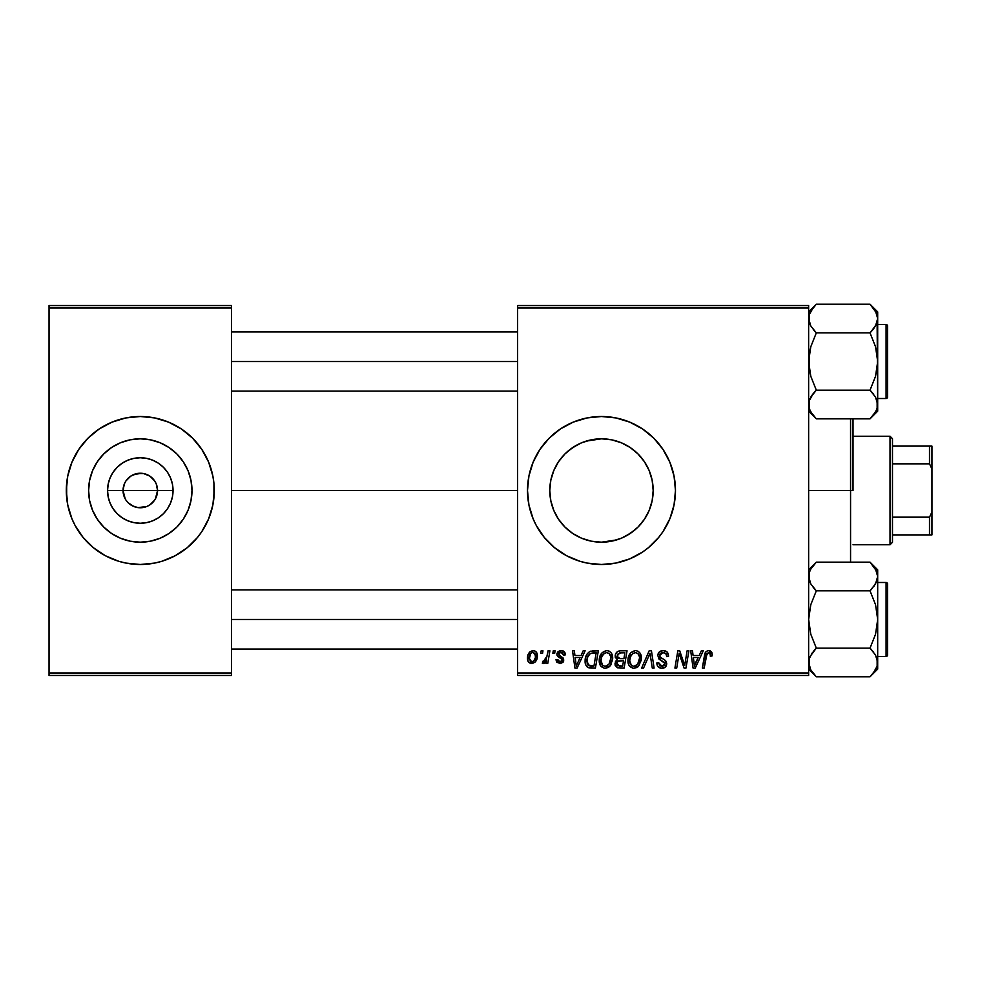 <?xml version="1.0" encoding="UTF-8"?>
<svg xmlns="http://www.w3.org/2000/svg" width="981" height="981" viewBox="0 0 981 981"><rect width="100%" height="100%" fill="white"/><g stroke="black" fill="none" stroke-linecap="round" stroke-linejoin="round"><path stroke-width="1.47" d="M125.188 498.839L123.042 490.5A17.266 17.266 0 0 0 140.295 507.766A17.266 17.266 0 0 0 157.561 490.5L173.048 490.5A32.753 32.753 0 0 1 140.295 523.253A32.753 32.753 0 0 1 107.554 490.5L157.561 490.5A17.266 17.266 0 0 1 140.295 507.766A17.266 17.266 0 0 1 123.042 490.5L124.354 483.891L125.948 480.911L130.706 476.141L136.935 473.565L143.667 473.565L149.885 476.141L154.655 480.911L156.249 483.891L157.561 490.5L155.415 498.839M132.116 505.705L137.855 507.594M138.873 507.704L146.905 506.454L138.051 507.618L133.698 506.454L128.094 502.701L130.706 504.859M125.948 500.089L128.094 502.701L125.948 500.089M191.994 490.5A51.686 51.686 0 0 1 140.295 542.186A51.686 51.686 0 0 1 88.609 490.5L89.602 480.42L92.545 470.721L97.315 461.781L103.753 453.945L111.576 447.52L120.516 442.738L130.215 439.807L140.295 438.814L150.387 439.807L160.087 442.738L169.014 447.52L176.85 453.945L183.275 461.781L188.058 470.721L191.001 480.42L191.994 490.5L191.001 500.58L188.058 510.279L183.275 519.219L176.85 527.055L169.014 533.48L160.087 538.262L150.387 541.193L140.295 542.186L130.215 541.193L120.516 538.262L111.576 533.48L103.753 527.055L97.315 519.219L92.545 510.279L89.602 500.58L88.609 490.5A51.686 51.686 0 0 1 140.295 438.814A51.686 51.686 0 0 1 191.994 490.5M66.316 490.574A73.992 73.992 0 0 0 67.726 504.921L71.944 518.814L75.047 525.375L83.103 537.441L93.367 547.692L105.421 555.749L118.824 561.304L125.862 563.069L140.295 564.492L154.728 563.069L161.779 561.304L175.182 555.749L187.236 547.692L197.488 537.441L201.816 531.604L208.659 518.814L212.865 504.933A73.992 73.992 0 0 0 214.287 490.574M67.738 504.957A73.992 73.992 0 0 0 118.726 561.267M118.909 561.328A73.992 73.992 0 0 0 125.813 563.057M125.911 563.069A73.992 73.992 0 0 0 154.679 563.069M154.79 563.057A73.992 73.992 0 0 0 161.681 561.328M161.865 561.267A73.992 73.992 0 0 0 212.865 504.957M212.865 504.933L214.287 490.5A73.992 73.992 0 0 1 140.295 564.492A73.992 73.992 0 0 1 66.316 490.5L67.738 504.933M652.157 500.702L653.174 490.5A51.686 51.686 0 0 1 601.476 542.186A51.686 51.686 0 0 1 549.789 490.5L550.819 500.776L553.775 510.402M649.925 472.486L652.144 480.236L653.174 490.5L652.181 500.58L649.238 510.279L644.456 519.219L637.993 527.091L642.886 521.451M625.988 536.018L634.278 530.451M638.03 527.055L630.194 533.48L621.255 538.262L611.678 541.181L601.414 542.186L616.632 539.918M586.233 539.893L584.1 539.182M572.708 533.443L564.933 527.055L558.496 519.219L553.725 510.279L550.782 500.58L549.789 490.5L550.807 480.273L553.112 472.278M571.727 532.769L576.963 536.006M559.82 521.107L564.946 527.079M587.104 563.069A73.992 73.992 0 0 0 615.884 563.069L629.79 558.851L642.58 552.021L648.416 547.692L658.668 537.441L662.997 531.604L669.839 518.814L674.045 504.933L675.468 490.5A73.992 73.992 0 0 1 601.476 564.492A73.992 73.992 0 0 1 527.496 490.5L528.918 504.933L533.124 518.814A73.992 73.992 0 0 0 573.112 558.827M573.223 558.876A73.992 73.992 0 0 0 579.918 561.279M580.09 561.328A73.992 73.992 0 0 0 586.994 563.057M615.945 563.057A73.992 73.992 0 0 0 622.861 561.328M623.058 561.267A73.992 73.992 0 0 0 629.716 558.888M629.863 558.827A73.992 73.992 0 0 0 674.033 504.957M674.045 504.908A73.992 73.992 0 0 0 675.1 497.833M675.112 497.674A73.992 73.992 0 0 0 675.468 490.586M231.553 490.5L517.625 490.5L231.553 490.5M553.051 508.587L550.795 500.666M550.819 500.776L549.789 490.5L550.782 480.42L553.725 470.721L558.496 461.781L564.933 453.945L572.757 447.52L581.696 442.738L591.396 439.807L601.512 438.814L611.715 439.831L618.594 441.72M556.239 515.515L553.824 510.525M581.598 538.213L579.366 537.22M611.568 541.193L601.476 542.186L592.414 541.389M623.327 537.355L621.329 538.226M619.281 539.023L611.703 541.169M630.93 532.99L630.268 533.431M649.189 510.402L646.847 515.27M652.132 500.825L649.888 508.612M637.993 453.909L644.456 461.781L649.238 470.721L652.181 480.42L653.174 490.5L652.39 499.452M154.655 500.089L149.885 504.859L146.905 506.454M517.625 675.468L808.638 675.468L808.638 673.003L517.625 673.003L517.625 307.997L808.638 307.997L808.638 673.003L808.638 305.532L517.625 305.532L808.638 305.532L808.638 307.997L517.625 307.997L517.625 305.532L517.625 673.003L808.638 673.003L808.638 675.468L517.625 675.468L517.625 673.003L517.625 675.468M548.085 650.808L546.282 659.22L544.737 661.304L543.008 661.169L542.873 663.438L544.504 663.254L546.417 660.765L545.963 663.352L547.778 663.352L549.9 650.808L548.085 650.808L547.177 655.823L542.285 663.131L543.511 663.585L546.417 660.765L545.963 663.352L547.778 663.352L549.9 650.808L548.085 650.808M553.272 650.808L552.855 653.272L554.694 653.272L555.074 650.808L553.272 650.808L552.855 653.272L554.694 653.272L555.074 650.808L553.272 650.808M593.235 650.808L589.446 651.678L587.104 653.996L585.412 658.067L585.277 663.095L585.89 665.106L588.416 667.669L595.418 668.061L598.336 650.808L590.464 651.212C586.785 653.334 585.007 656.596 585.117 660.998C584.897 664.223 586.172 666.504 588.919 667.84L595.418 668.061L598.336 650.808L593.235 650.808M606.761 650.575L602.138 652.659L599.342 658.876L600.593 665.805L604.517 668.257L608.073 667.595L609.839 666.246L612.573 660.078L611.433 653.285L609.324 651.212L606.761 650.575C601.709 651.776 599.207 655.124 599.232 660.605C599.121 664.983 601.108 667.546 605.203 668.294L610.329 665.682L612.684 658.043C612.708 653.787 610.734 651.298 606.761 650.575L607.092 650.587M635.455 650.575L630.844 652.659L628.036 658.876L628.22 663.315L629.299 665.805L633.211 668.257L636.767 667.595L638.533 666.246L641.267 660.078L640.127 653.285L638.018 651.212L635.455 650.575C630.415 651.776 627.901 655.124 627.938 660.605C627.815 664.983 629.802 667.546 633.898 668.294L639.023 665.682L641.39 658.043C641.415 653.787 639.44 651.298 635.455 650.575L635.786 650.587M663.168 650.575L659.342 651.936L657.773 655.136L658.864 658.95L664.897 663.389L664.014 665.694L661.635 666.258L659.588 665.437L658.656 662.727L656.853 662.911L657.65 666.124L660.9 668.22L665.363 667.092L666.688 663.156L665.13 660.287L660.017 657L659.833 654.253L661.194 652.966L663.978 652.672L666.001 653.702L666.724 656.632L668.515 656.424L667.288 652.144L663.168 650.575C659.882 650.722 658.079 652.414 657.748 655.651L661.157 660.483L664.26 662.273L664.922 663.818L661.954 666.271L658.656 662.727L656.841 663.291C657.086 666.43 658.766 668.098 661.893 668.294C664.885 668.196 666.491 666.663 666.724 663.708L664.689 659.931L660.017 657L659.551 655.492L663.046 652.598L666.258 654.094L666.724 656.632L668.515 656.424C668.576 652.721 666.786 650.771 663.168 650.575M712.231 654.388L711.789 652.23L710.158 650.808L707.828 650.673L705.658 652.095L702.347 668.061L704.162 668.061L707.105 653.248L709.361 652.745L710.342 653.898L710.281 656.179L712.071 655.958L712.231 654.388L708.699 650.575C706.099 650.992 704.689 652.61 704.481 655.418L702.347 668.061L704.162 668.061L706.234 655.848L708.589 652.598L710.44 654.683L710.281 656.179L712.071 655.958L712.231 654.388M533.124 518.814L536.227 525.375L544.283 537.441L554.547 547.692L566.601 555.749L580.004 561.304L587.043 563.069L601.476 564.492L615.909 563.069M675.468 490.5L674.045 476.067L669.839 462.186L662.997 449.396L653.8 438.188L642.58 428.979L629.79 422.149L615.909 417.931L601.476 416.508L587.043 417.931L573.162 422.149L560.372 428.979L549.164 438.188L539.967 449.396L533.124 462.186L528.918 476.067L527.496 490.5A73.992 73.992 0 0 1 601.476 416.508A73.992 73.992 0 0 1 675.468 490.5M701.329 650.808L699.208 655.516L693.077 655.516L692.5 650.808L690.698 650.808L693.064 668.061L695.259 668.061L703.279 650.808L701.329 650.808L699.208 655.516L693.077 655.516L692.5 650.808L690.698 650.808L693.064 668.061L695.259 668.061L703.279 650.808L701.329 650.808M687.105 650.808L684.701 665.425L679.723 650.808L677.834 650.808L674.916 668.061L676.731 668.061L679.134 653.42L684.076 668.061L685.964 668.061L688.92 650.808L687.105 650.808L684.701 665.425L679.723 650.808L677.834 650.808L674.916 668.061L676.731 668.061L679.134 653.42L684.076 668.061L685.964 668.061L688.92 650.808L687.105 650.808M649.164 650.808L641.623 668.061L643.548 668.061L650.023 653.272L652.279 668.061L654.094 668.061L651.445 650.808L649.164 650.808L641.623 668.061L643.548 668.061L650.023 653.272L652.279 668.061L654.094 668.061L651.445 650.808L649.164 650.808M620.127 650.808L617.282 651.74L615.516 654.18L615.271 657.258L617.307 659.661L615.479 661.39L615.05 665.093L617.307 667.779L624.124 668.061L627.043 650.808L620.127 650.808C617.024 651.2 615.369 652.99 615.161 656.179L617.307 659.661L614.928 663.867L617.307 667.779L624.124 668.061L627.043 650.808L619.612 650.832M583.18 650.808L581.059 655.516L574.927 655.516L574.351 650.808L572.548 650.808L574.915 668.061L577.11 668.061L585.117 650.808L583.18 650.808L581.059 655.516L574.927 655.516L574.351 650.808L572.548 650.808L574.915 668.061L577.11 668.061L585.117 650.808L583.18 650.808M565.387 654.83L563.572 651.176L560.703 650.587L558.164 651.482L556.95 653.444L557.085 655.443L561.721 659.073L562.015 660.458L559.648 661.979L557.76 659.551L555.969 659.772L556.852 662.322L560.776 663.536L563.67 661.084L563.253 658.116L558.876 654.928L559.403 652.61L562.285 652.439L563.585 655.283L565.387 654.83C565.264 652.107 563.83 650.685 561.095 650.575L556.865 654.217L557.772 656.497L561.843 659.269L562.015 660.287L560.139 662.016L557.76 659.551L555.969 659.772L560.053 663.585L563.817 660.005L558.655 654.069L561.009 652.144L563.585 655.283L565.387 654.83M541.169 650.808L540.752 653.272L542.591 653.272L542.959 650.808L541.169 650.808L540.752 653.272L542.591 653.272L542.959 650.808L541.169 650.808M533.088 650.575L529.985 651.801L527.79 655.713L527.986 661.108L530.746 663.487L534.89 662.359L537.073 658.288L536.803 652.892L534.878 650.955L533.088 650.575C529.25 651.543 527.386 654.131 527.496 658.337C527.41 661.378 528.808 663.119 531.677 663.585C535.638 662.629 537.527 659.955 537.355 655.578C537.355 652.623 535.933 650.955 533.088 650.575M157.561 490.5L123.042 490.5A17.266 17.266 0 0 1 140.295 473.234A17.266 17.266 0 0 1 157.561 490.5A17.266 17.266 0 0 0 140.295 473.234A17.266 17.266 0 0 0 123.042 490.5L107.554 490.5L108.18 484.111L110.044 477.968L113.073 472.302L117.144 467.336L122.11 463.265L127.763 460.236L133.907 458.372L140.295 457.747L146.684 458.372L152.828 460.236L158.493 463.265L163.459 467.336L167.53 472.302L170.559 477.968L172.423 484.111L173.048 490.5L172.423 496.889L170.559 503.032L167.53 508.698L163.459 513.664L158.493 517.735L152.828 520.764L146.684 522.628L140.295 523.253L133.907 522.628L127.763 520.764L122.11 517.735L117.144 513.664L113.073 508.698L110.044 503.032L108.18 496.889L107.554 490.5A32.753 32.753 0 0 1 140.295 457.747A32.753 32.753 0 0 1 173.048 490.5L157.561 490.5M646.663 465.399L649.189 470.598M643.144 459.905L644.407 461.695M625.988 444.994L630.93 448.023M637.65 453.565L644.345 461.61M621.365 442.787L623.818 443.89M611.629 439.819L616.706 441.094M584.21 441.781L591.335 439.819M591.249 439.831L601.537 438.814L586.307 441.082M579.379 443.768L581.598 442.787M571.813 448.17L572.708 447.557M558.545 461.72L559.636 460.15M553.762 470.61L556.35 465.288M49.05 675.468L231.553 675.468L231.553 673.003L49.05 673.003L49.05 307.997L231.553 307.997L231.553 673.003L231.553 305.532L49.05 305.532L231.553 305.532L231.553 307.997L49.05 307.997L49.05 305.532L49.05 673.003L231.553 673.003L231.553 675.468L49.05 675.468L49.05 673.003L49.05 675.468M213.932 497.747L213.932 483.253L212.865 476.067L208.659 462.186L201.816 449.396L192.619 438.188L181.399 428.979L168.609 422.149L154.728 417.931L140.295 416.508L125.862 417.931L111.981 422.149L99.191 428.979L87.983 438.188L78.787 449.396L71.944 462.186L67.738 476.067L66.316 490.5A73.992 73.992 0 0 1 140.295 416.508A73.992 73.992 0 0 1 214.287 490.5L213.932 483.253M675.468 490.414A73.992 73.992 0 0 0 675.112 483.326M675.1 483.167A73.992 73.992 0 0 0 674.045 476.092M674.033 476.043A73.992 73.992 0 0 0 629.863 422.173M629.716 422.112A73.992 73.992 0 0 0 623.058 419.733M622.861 419.672A73.992 73.992 0 0 0 615.945 417.943M615.884 417.931A73.992 73.992 0 0 0 587.104 417.931M586.994 417.943A73.992 73.992 0 0 0 580.09 419.672M579.918 419.721A73.992 73.992 0 0 0 573.223 422.124M573.112 422.173A73.992 73.992 0 0 0 533.124 462.186M554.547 433.308L549.164 438.188M549.164 542.812L554.547 547.692M601.476 438.814L611.568 439.807L621.255 442.738L630.194 447.52L638.03 453.945M601.476 542.186L591.396 541.193L581.696 538.262L572.757 533.48M550.807 480.273L549.789 490.5A51.686 51.686 0 0 1 601.476 438.814A51.686 51.686 0 0 1 653.174 490.5L652.144 480.261L649.128 470.475M555.982 465.963L553.811 470.512M564.933 453.945L558.594 461.646M576.938 445.006L568.624 450.598M214.287 490.426A73.992 73.992 0 0 0 212.865 476.079M212.865 476.043A73.992 73.992 0 0 0 161.865 419.733M161.681 419.672A73.992 73.992 0 0 0 154.79 417.943M154.679 417.931A73.992 73.992 0 0 0 125.911 417.931M125.813 417.943A73.992 73.992 0 0 0 118.909 419.672M118.726 419.733A73.992 73.992 0 0 0 67.738 476.043M67.726 476.079A73.992 73.992 0 0 0 66.316 490.426M211.099 469.028L208.659 462.186M66.671 483.253L66.671 497.747M69.504 511.972L71.944 518.814M169.014 447.52L160.087 442.738M97.315 461.781L92.545 470.721M111.576 533.48L120.516 538.262M183.275 519.219L188.058 510.279M125.948 480.911L125.188 482.161M141.718 473.296L133.698 474.546M145.384 474.007L142.748 473.406M148.474 475.295L146.905 474.546M151.27 477.171L149.885 476.141M153.661 479.562L152.509 478.299M155.415 482.161L154.655 480.911M693.959 661.868L693.334 657.528L698.227 657.528L694.413 666.173L693.334 657.528L698.227 657.528L694.327 665.093M706.553 654.327L706.798 653.702M710.416 654.29L710.428 655.063M684.395 664.247L684.051 663.07M679.343 654.266L679.575 655.112M668.453 655.283L668.269 654.168M659.784 659.698L661.157 660.483M662.739 661.329L663.512 661.77M664.775 662.96L664.922 663.597M666.197 661.562L665.535 660.667M663.855 659.416L663.082 658.974M662.531 658.68L661.206 657.944M648.564 656.78L648.858 656.081M648.968 655.823L649.483 654.585M650.268 655.529L650.44 656.657M629.336 654.768L628.956 655.541M636.767 667.595L637.993 666.761M635.995 665.731L633.468 666.246L631.335 665.204L629.728 660.789C629.618 656.485 631.482 653.751 635.332 652.598C638.19 653.138 639.612 654.928 639.587 657.957L637.613 664.358L633.959 666.271C631.065 665.707 629.655 663.879 629.728 660.789L630.464 656.792L632.794 653.493L635.811 652.623L638.263 653.984L639.538 657.012L639.171 661.341L637.613 664.358L635.014 666.136M620.63 652.831L624.885 652.819L623.891 658.656L620.09 658.656L616.951 656.228L619.747 652.917L624.885 652.819L623.891 658.656L618.95 658.57L617.257 657.613L617.503 654.302L621.071 652.819M617.748 665.805L616.73 663.794L617.711 661.378L623.548 660.667L622.641 666.05L619.575 666.05L616.779 663.131L618.373 660.998L623.548 660.667L622.641 666.05L617.527 665.658M618.373 660.998L619.109 660.789M600.642 654.768L600.262 655.541M599.268 659.735L599.232 660.605M610.918 664.86L611.433 663.978M612.659 659.06L612.684 658.043M607.3 665.731L604.774 666.246L602.641 665.204L601.034 660.789C600.924 656.485 602.788 653.751 606.638 652.598C609.495 653.138 610.918 654.928 610.893 657.957L608.907 664.358L605.265 666.271C602.371 665.707 600.961 663.879 601.034 660.789L601.758 656.792L604.1 653.493L606.638 652.598L609.226 653.64L610.844 657.012L610.476 661.341L608.907 664.358L606.319 666.136M575.798 661.868L575.185 657.528L580.078 657.528L576.252 666.173L575.185 657.528L580.078 657.528L576.252 666.173L576.068 664.027M587.104 666.81L587.95 667.436M591.335 666.05L589.078 665.756L586.908 661.108C586.797 656.031 589.115 653.26 593.873 652.819L596.178 652.819L593.946 666.05L587.987 664.959L586.92 661.795L587.398 657.626L590.047 653.653L596.178 652.819L593.946 666.05L590.758 666.038M563.033 653.088L560.592 652.169M559.844 655.835L560.752 656.35M562.898 657.699L563.437 658.41M563.376 661.807L562.726 662.629M560.359 658.153L559.011 657.393M559.55 650.771L560.323 650.624M562.787 650.82L563.572 651.176M564.247 651.703L565.142 653.138M546.282 659.22L545.902 660.005M537.073 658.288L537.294 656.951M530.856 661.807L529.286 658.656L530.795 653.456L533.075 652.144L535.565 655.774C535.736 658.938 534.461 661.022 531.751 662.016L529.286 658.337C529.176 655.259 530.439 653.187 533.075 652.144L535.344 654.033L535.368 657.76L533.59 661.292L530.586 661.66M630.243 663.634L629.937 662.715M601.549 663.634L601.243 662.715M587.3 663.794L587.116 663.144M590.047 653.653L591.249 653.125M853.029 418.728L853.029 490.5L850.564 490.5L850.564 562.162L850.564 490.5L808.638 490.5L850.564 490.5L850.564 418.838L850.564 490.5L853.029 490.5L853.029 418.838M809.889 410.095L808.638 404.503L809.202 408.243L809.19 400.8L813.224 393.589L810.797 397.097L816.315 390.18L870.012 390.18L875.53 397.097L877.688 404.503L877.137 400.763L877.137 408.206L875.555 411.861L870.012 418.838L816.315 418.838L810.797 411.91L809.202 408.268L809.19 400.8L812.452 394.583M812.942 415.061L808.638 411.149L816.315 418.838L870.012 418.838L870.736 418.09M877.124 314.766L877.688 318.531L877.688 311.884L870.012 304.208L875.53 311.124L877.688 318.531L875.555 325.888L870.012 332.866L816.315 332.866L810.797 325.937L809.202 322.295L809.19 314.827L810.772 311.173L816.315 304.208L870.012 304.208L876.425 312.89M870.932 391.112L875.53 397.097L877.688 404.503L877.688 361.523L875.543 376.275L870.012 390.18L816.315 390.18L810.784 376.25L809.202 368.966L809.202 354.031L810.784 346.759L816.315 332.866L870.012 332.866L875.555 346.784L877.688 361.523L877.688 311.884L870.012 304.208L816.315 304.208L815.591 304.944M815.407 391.112L813.224 393.589L816.315 390.18L810.784 376.25L808.638 361.523L810.784 346.759L816.315 332.866L810.797 325.937L808.638 318.531L809.202 322.271L809.19 314.827L813.286 307.544M815.407 331.921L813.237 329.457M876.352 324.331L870.932 331.921L873.875 328.451M886.076 324.527L886.076 398.507A1.484 1.484 0 0 0 887.56 397.035L887.56 325.999A1.484 1.484 0 0 0 886.076 324.527L877.688 324.527L886.076 324.527A1.484 1.484 0 0 1 887.56 325.999L887.56 397.035A1.484 1.484 0 0 1 886.076 398.507L886.076 324.527M877.688 398.507L886.076 398.507L877.688 398.507M810.367 325.14L810.012 324.404M875.972 311.921L876.303 312.608M876.425 410.144L873.041 415.49M809.202 400.739L809.975 398.703M813.224 415.417L810.036 410.426M870.012 418.838L877.688 411.149L877.688 404.503L877.137 408.243M877.688 411.149L877.124 322.295M870.993 417.832L873.188 415.306M870.012 304.208L873.397 307.973M870.932 331.921L873.09 329.457L870.012 332.866L875.555 346.784L877.688 361.523L875.543 376.275L870.012 390.18L873.102 393.589M815.346 305.201L813.139 307.727M517.625 361.523L231.553 361.523L517.625 361.523M876.425 398.862L877.124 400.739M809.914 324.171L809.202 322.295M887.56 329.457L887.56 326.685M887.56 396.349L887.56 393.577M876.303 410.426L875.493 411.983M810.036 312.608L810.846 311.063M231.553 619.477L517.625 619.477L231.553 619.477M812.942 673.027L816.315 676.792L870.012 676.792L816.315 676.792L808.638 669.116L816.315 676.792L810.797 669.876L808.638 662.469L809.19 666.173L809.19 658.766L812.452 652.549M877.124 572.732L877.688 576.497L877.688 569.851L870.012 562.162L875.53 569.09L877.688 576.497L875.555 583.854L870.012 590.82L816.315 590.82L810.797 583.903L809.202 580.262L809.19 572.794L810.772 569.139L816.315 562.162L870.012 562.162L876.425 570.856M870.932 649.079L875.53 655.063L877.688 662.469L877.137 658.729L877.137 666.173L875.555 669.827L870.736 676.056M809.975 656.669L816.315 648.134L870.012 648.134L875.53 655.063L877.688 662.469L877.688 619.477L875.543 634.241L870.012 648.134L816.315 648.134L810.784 634.217L808.638 619.477L810.784 604.725L816.315 590.82L870.012 590.82L875.555 604.75L877.688 619.477L877.688 569.851L870.012 562.162L816.315 562.162L815.591 562.91M815.407 589.888L810.797 583.903L808.638 576.497L809.202 580.237L809.19 572.794L810.772 569.139L815.346 563.168M870.932 589.888L875.543 583.879L870.012 590.82L875.555 604.75L877.688 619.477L877.688 576.497L877.137 580.2L873.875 586.417M886.076 582.493L886.076 656.473A1.484 1.484 0 0 0 887.56 655.001L887.56 583.965A1.484 1.484 0 0 0 886.076 582.493L877.688 582.493L886.076 582.493A1.484 1.484 0 0 1 887.56 583.965L887.56 655.001A1.484 1.484 0 0 1 886.076 656.473L886.076 582.493M877.688 656.473L886.076 656.473L877.688 656.473M810.367 583.106L810.012 582.371M877.124 580.262L876.352 582.297M875.972 569.887L875.543 569.115M877.124 666.234L873.041 673.457M816.315 676.792L810.797 669.876L809.202 666.234L809.202 658.705M870.012 676.792L877.688 669.116L877.688 662.469L877.137 666.173M877.688 669.116L877.688 619.477L875.543 634.241L870.012 648.134L873.298 651.801M870.993 675.799L873.188 673.273M870.012 562.162L873.397 565.939M876.303 570.574L875.555 569.139M815.407 649.079L813.237 651.543L816.315 648.134L810.784 634.217L808.638 619.477L810.784 604.725L816.315 590.82L813.224 587.411M876.425 656.829L877.124 658.705M809.914 668.11L809.202 666.234M809.914 582.138L809.202 580.262M887.56 587.423L887.56 584.651M887.56 654.315L887.56 651.543M876.303 668.392L875.493 669.937M890.025 436.238L892.489 438.715L892.489 446.11L892.489 438.715L890.025 436.238L853.029 436.238L890.025 436.238L890.025 544.762L853.029 544.762L890.025 544.762L890.025 436.238M892.489 542.285L890.025 544.762L892.489 542.285L892.489 534.89L892.489 542.285M892.489 463.829L892.489 517.171L892.489 446.11L892.489 463.829L929.485 463.829L931.95 469.004L931.95 511.996L929.485 517.171L892.489 517.171L892.489 534.89L892.489 517.171L929.485 517.171L929.485 534.89L931.95 534.89L931.95 511.996L931.95 534.89L929.485 534.89L929.485 517.171L931.95 511.996L931.95 446.11L892.489 446.11L929.485 446.11L929.485 463.829L929.485 446.11L931.95 446.11L931.95 469.004L929.485 463.829L892.489 463.829M892.489 534.89L929.485 534.89L892.489 534.89M808.638 311.884L816.315 304.208M517.625 391.112L231.553 391.112M517.625 331.921L231.553 331.921M231.553 589.888L517.625 589.888M231.553 649.079L517.625 649.079M808.638 569.851L816.315 562.162"/></g></svg>
